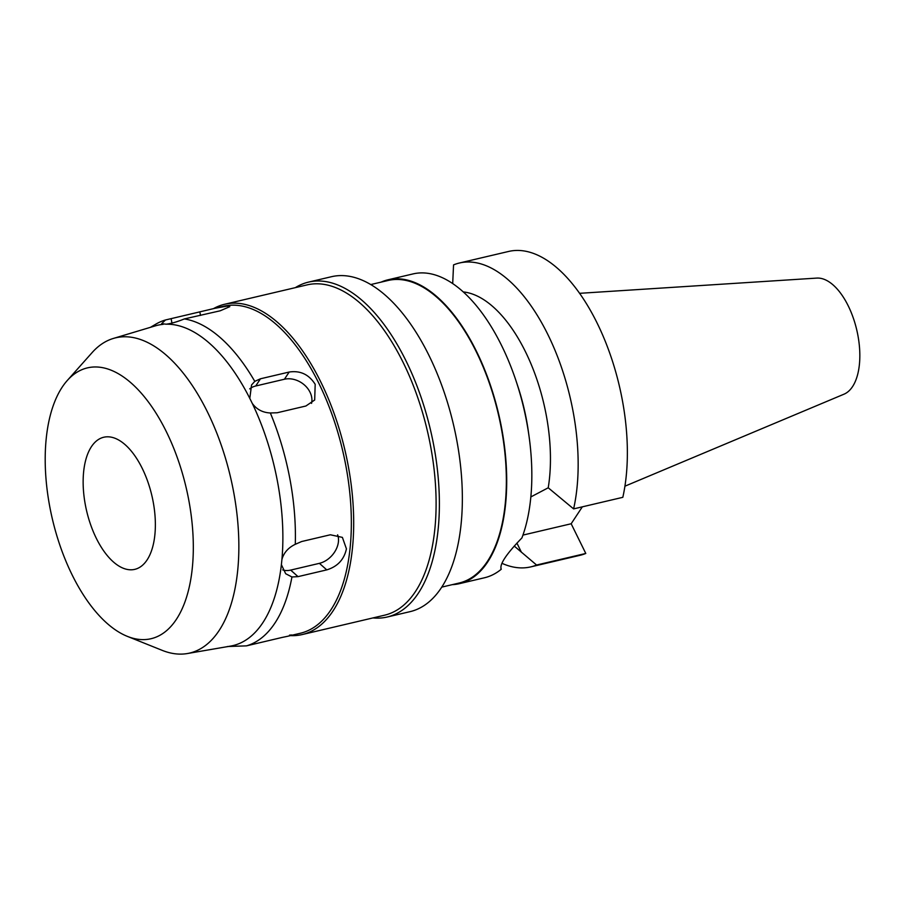 <?xml version="1.0" encoding="UTF-8"?>
<svg xmlns="http://www.w3.org/2000/svg" width="905" height="905" viewBox="0 0 905 905"><rect width="100%" height="100%" fill="white"/><g stroke="black" fill="none" stroke-linecap="round" stroke-linejoin="round"><path stroke-width="1.36" d="M624.925 486.189L844.026 394.173A59.832 29.548 -103.2 0 0 848.279 305.947A59.832 29.548 -103.2 0 0 816.74 278.095L579.585 293.322M514.232 546.054L536.575 565.025A156.067 77.083 76.8 0 1 530.783 566.881L579.981 555.319A156.067 77.083 -103.2 0 0 585.784 553.453L571.168 523.757L582.322 506.845M573.612 508.893L622.821 497.32A156.067 77.083 -103.2 0 0 597.187 323.198A156.067 77.083 -103.2 0 0 508.553 251.466L459.344 263.027A156.067 77.083 76.8 0 1 547.977 334.76A156.067 77.083 76.8 0 1 573.612 508.893L548.226 487.784A128.929 63.678 -103.2 0 0 525.511 351.83A128.929 63.678 -103.2 0 0 463.247 291.919M571.168 523.757L522.954 535.093M536.575 565.025L585.784 553.453M530.783 566.881A156.067 77.083 76.8 0 1 501.913 563.295M459.344 263.027A156.067 77.083 76.8 0 0 453.552 264.894L452.692 283.593M528.95 435.61A156.067 77.083 -103.2 0 0 516.201 381.367L517.739 385.994A128.929 63.678 76.8 0 1 528.271 430.791L528.95 435.61A156.067 77.083 -103.2 0 1 521.914 537.932C506.144 554.211 499.255 564.641 501.268 569.234L500.85 568.227M501.076 568.906L501.268 569.234A156.067 77.083 -103.2 0 1 484.458 577.775L459.378 583.668A156.067 77.083 76.8 0 1 452.228 584.653M548.226 487.784L530.862 496.924M381.107 282.122A156.067 77.083 76.8 0 1 387.94 279.815A156.067 77.083 76.8 0 1 476.573 351.547A156.067 77.083 76.8 0 1 459.378 583.668M516.201 381.367A156.067 77.083 -103.2 0 0 501.653 345.653A156.067 77.083 -103.2 0 0 413.019 273.921L387.94 279.815M441.855 587.096L459.22 583.012A155.389 76.755 -103.2 0 0 476.347 351.898A155.389 76.755 -103.2 0 0 388.098 280.482L370.733 284.566M387.204 617.018L410.18 611.622A172.018 84.968 -103.2 0 0 429.14 355.778A172.018 84.968 -103.2 0 0 331.456 276.715L308.481 282.122A172.018 84.968 76.8 0 1 406.164 361.174A172.018 84.968 76.8 0 1 387.204 617.018A172.018 84.968 76.8 0 1 372.973 617.923M295.324 287.654A172.018 84.968 76.8 0 1 308.481 282.122M302.236 634.552L384.659 615.174A169.642 83.792 -103.2 0 0 403.347 362.871A169.642 83.792 -103.2 0 0 307.01 284.905L224.587 304.272A169.642 83.792 76.8 0 1 320.936 382.249A169.642 83.792 76.8 0 1 302.236 634.552A169.642 83.792 76.8 0 1 290.29 635.604M213.467 308.639A169.642 83.792 76.8 0 1 224.587 304.272M291.421 635.355L300.415 633.24A167.945 82.955 -103.2 0 0 318.922 383.46A167.945 82.955 -103.2 0 0 223.546 306.263L165.479 319.974L161.622 323.696L166.147 324.194A164.552 81.28 76.8 0 1 249.803 398.392L252.28 403.415C256.601 409.399 262.62 412.59 270.335 412.974L277.179 412.759L305.901 406.006L314.68 400.01L315.189 384.331C308.967 374.478 300.29 370.371 289.181 372.034L260.459 378.788L254.78 381.367L251.556 384.976L249.803 398.392M291.942 576.971L298.039 576.632L326.762 569.879C337.542 566.575 344.104 559.562 346.434 548.849L342.395 537.389L330.359 534.776L301.637 541.529L295.279 544.312C288.254 547.695 283.797 552.74 281.919 559.471L281.387 564.663L285.675 573.725L291.942 576.971A167.945 82.955 76.8 0 1 246.477 645.865L227.37 646.521M289.498 635.152C294.566 634.643 292.134 635.4 282.19 637.425L246.477 645.865M226.182 646.849L229.022 646.43M270.335 412.974A167.945 82.955 76.8 0 1 295.279 544.312M337.61 534.821A20.351 14.503 -48.4 0 1 338.425 541.744A20.351 14.503 -48.4 0 1 319.397 563.34L290.675 570.093A20.351 14.503 -48.4 0 1 282.756 569.935M127.39 636.385A139.11 68.712 76.8 0 1 72.083 574.788A139.11 68.712 76.8 0 1 67.242 380.541A139.11 68.712 76.8 0 1 166.418 431.832A139.11 68.712 76.8 0 1 190.231 582.367A139.11 68.712 76.8 0 1 127.39 636.385L162.165 650.344A161.916 79.979 -103.2 0 0 187.414 653.534L230.537 646.102A164.552 81.28 -103.2 0 0 281.387 564.663M67.242 380.541L92.152 352.554A161.916 79.979 76.8 0 1 113.34 338.447A161.916 79.979 76.8 0 1 207.596 412.25A161.916 79.979 -103.2 0 1 187.414 653.534M113.34 338.447L155.264 325.879A164.552 81.28 76.8 0 1 163.138 324.352M150.456 327.316L155.705 324.228A167.945 82.955 76.8 0 1 165.479 319.974M166.147 324.194C171.079 323.594 177.165 321.841 184.382 318.922L220.153 310.811L229.825 306.659L226.997 306.116L214.553 308.379M184.382 318.922A167.945 82.955 76.8 0 1 254.78 381.367M249.701 388.879A20.351 16.041 -146.6 0 1 255.708 385.994L284.419 379.24A20.351 16.041 -146.6 0 1 310.008 392.182A20.351 16.041 -146.6 0 1 311.535 403.37M281.919 559.471A164.552 81.28 -103.2 0 0 252.28 403.415M96.247 538.17A67.852 33.519 -103.2 0 0 134.777 569.358A67.852 33.519 -103.2 0 0 142.266 468.439A67.852 33.519 -103.2 0 0 103.724 437.251A67.852 33.519 -103.2 0 0 96.247 538.17M516.913 543.091L521.45 552.299M290.675 570.093L298.039 576.632M326.762 569.879L319.397 563.34M284.419 379.24L289.181 372.034M260.459 378.788L255.708 385.994M171.124 318.696L171.95 323.074M200.503 315.426L199.835 311.942"/></g></svg>
